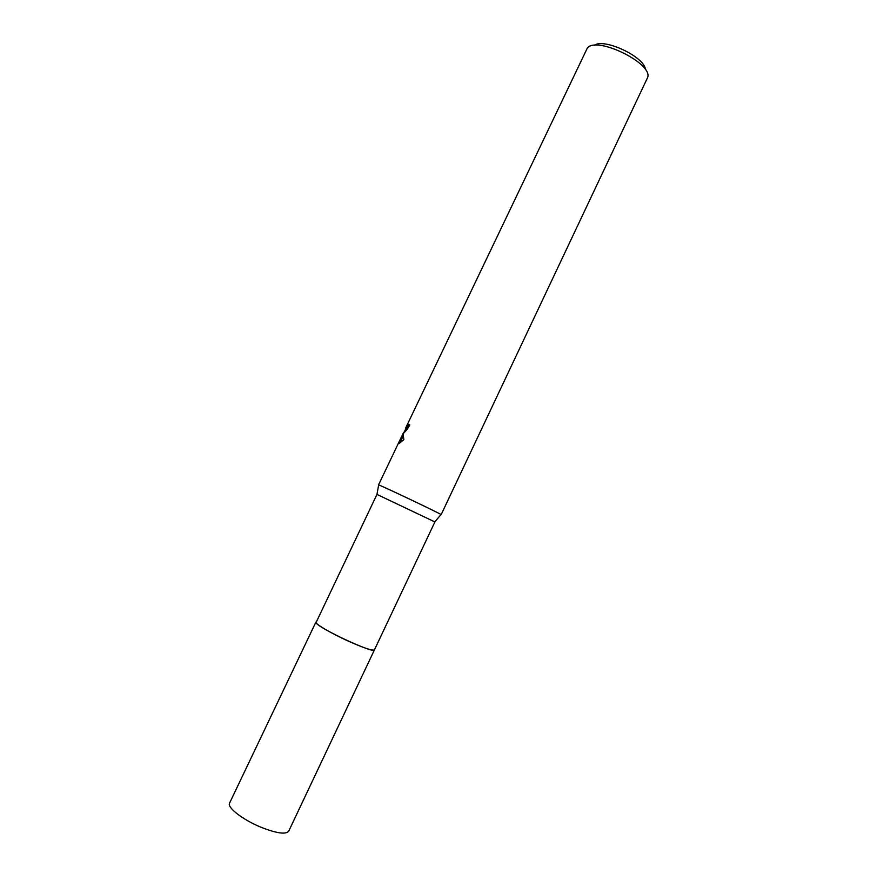 <?xml version="1.0" encoding="UTF-8"?>
<svg xmlns="http://www.w3.org/2000/svg" width="877" height="877" viewBox="0 0 877 877"><rect width="100%" height="100%" fill="white"/><g stroke="black" fill="none" stroke-linecap="round" stroke-linejoin="round"><path stroke-width="1.32" d="M374.457 649.791L374.435 649.868C374.589 654.319 317.54 627.757 316.016 622.648L376.957 494.409L378.645 485.036M374.446 649.813C375.268 654.615 317.584 627.833 316.005 622.659L315.906 622.089C314.503 623.58 331.199 633.413 348.761 641.317C364.087 648.103 372.637 650.953 374.435 649.868L434.893 521.947L376.957 494.409M440.988 514.635L441.043 514.558C440.122 513.494 382.208 485.968 378.864 485.003L378.656 484.937M441.142 514.656L647.577 77.614C653.628 63.747 596.974 35.793 587.382 47.961L405.47 428.436L405.382 429.423L406.479 429.873L409.68 425.159L408.638 424.654L409.8 424.939C407.652 428.875 405.755 431.407 404.133 432.525L403.091 434.214L403.869 439.607L399.649 443.082L398.564 443.159L403.442 432.756M403.639 432.361L404.67 432.076M404.319 431.901L405.503 429.401M405.448 429.368L408.638 424.654M406.479 429.873L405.306 431.462M403.058 436.165L399.912 442.94M645.439 69.7C645.209 57.18 604.067 37.645 594.222 45.374M374.435 649.868L288.697 831.21C285.759 834.707 276.398 833.336 260.612 827.088C242.6 819.655 226.858 807.344 229.566 803.124L315.906 622.089M378.524 484.926L401.655 436.439M434.784 521.87L441.043 514.558"/></g></svg>

